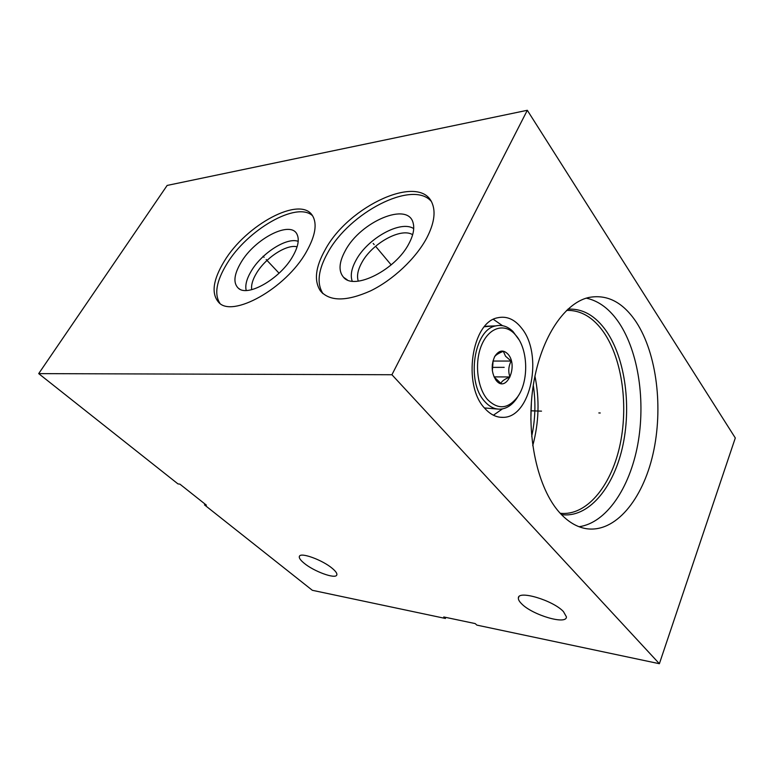 <?xml version="1.0" encoding="UTF-8"?>
<svg xmlns="http://www.w3.org/2000/svg" width="774" height="774" viewBox="0 0 774 774"><rect width="100%" height="100%" fill="white"/><g stroke="black" fill="none" stroke-linecap="round" stroke-linejoin="round"><path stroke-width="1.16" d="M527.317 110.285L167.145 185.431L38.7 373.619L177.962 483.895L179.897 484.137L206.406 505.161L204.471 504.88L312.348 590.301L445.466 618.465L443.754 616.965L475.178 623.583L476.871 625.111L659.38 663.715L735.3 437.968L527.317 110.285L391.925 374.742L659.38 663.715M531.409 401.822L530.848 419.798M533.296 385.278C535.879 402.432 535.347 419.479 531.69 436.42M534.931 376.135C539.701 399.481 538.965 422.652 532.744 445.65M579.078 526.726C606.381 522.924 629.639 488.075 637.699 444.808C645.739 401.464 638.618 352.16 619.006 322.758C609.757 309.078 598.844 300.873 586.276 298.145M636.286 322.139C656.962 353.873 663.415 408.314 653.004 453.999C642.662 499.607 615.369 533.102 586.286 528.681C576.698 527.123 567.719 521.666 559.35 512.34C537.717 488.162 526.049 436.372 532.851 388.306C539.575 340.202 563.24 303.65 588.201 297.603C606.855 293.859 622.876 302.034 636.286 322.139M521.512 328.041C543.532 354.318 531.08 417.602 503.139 417.35C496.434 417.592 490.271 414.535 484.65 408.208C462.301 385.094 471.695 322.042 497.653 317.775C506.602 315.802 514.555 319.217 521.512 328.041M521.647 603.817C532.309 615.011 567.023 625.324 566.404 616.82L563.462 611.624C553.081 600.276 517.922 589.885 518.377 598.021C518.222 599.598 519.315 601.524 521.647 603.817M38.7 373.619L391.925 374.742M304.066 563.162C313.828 571.396 335.297 579.291 336.748 575.072C337.367 573.64 335.906 571.435 332.385 568.455C322.787 560.163 300.951 552.114 299.461 556.206C298.725 557.706 300.264 560.028 304.066 563.162M325.244 249.634C348.755 205.681 420.979 172.321 432.395 203.804C435.791 212.627 433.933 223.986 426.813 237.85C415.986 258.352 393.095 279.927 370.572 290.869C346.51 301.57 329.811 301.599 320.475 290.976C313.809 280.875 315.395 267.088 325.244 249.634M224.208 261.341C245.9 224.866 300.409 195.29 312.493 215.665C317.417 223.783 315.376 235.838 306.388 251.821C285.954 288.576 231.745 318.559 218.51 302.141C211.128 293.404 213.034 279.801 224.208 261.341M322.99 293.656C316.527 283.516 318.143 269.826 327.837 252.566C349.335 212.802 412.203 179.781 431.079 201.143M345.349 250.592C360.51 221.625 408.256 201.201 413.171 223.135C414.612 228.659 413.239 235.412 409.04 243.404C395.833 269.787 354.173 290.705 343.559 277.295C338.344 271.21 338.935 262.309 345.349 250.592M352.218 281.175C350.206 275.486 351.483 268.491 356.05 260.18C367.524 238.45 400.748 219.835 413.713 228.62M412.648 234.715C400.99 227.188 371.772 243.626 361.71 262.802C357.772 270.02 356.63 276.134 358.294 281.146M502.5 325.68L493.435 319.381M502.452 408.904L493.406 415.222M251.714 289.669C251.037 285.142 252.605 279.695 256.417 273.319C265.424 257.906 286.68 243.916 297.09 246.829M298.193 241.353C286.912 236.979 261.854 253.03 251.327 270.948C246.674 278.727 244.961 285.229 246.2 290.453M241.072 262.367C254.994 238.508 290.85 220.039 297.081 234.435C299.538 239.727 298.058 247.09 292.64 256.542C280.207 278.63 247.941 297.206 238.479 288.344C233.013 283.216 233.874 274.547 241.072 262.367M312.57 215.772C296.877 200.882 247.129 229.878 226.792 263.973C216.391 281.107 214.088 294.217 219.884 303.302M487.456 399.471C477.142 387.648 474.327 362.261 481.592 345.117C488.733 327.828 503.787 322.952 514.159 333.449L516.597 336.197C528.313 350.564 528.768 381.553 517.564 396.936C508.054 409.107 498.021 409.959 487.456 399.471M508.218 354.386C503.448 349.384 498.949 350.071 494.731 356.456C490.977 365.057 491.413 373 496.057 380.295L496.202 380.479C506.283 393.386 518.522 366.237 508.218 354.386M518.88 394.904L516.587 398.639C512.02 405.112 506.66 408.614 500.526 409.136C494.75 409.427 489.468 406.843 484.65 401.387C465.929 381.853 474.027 329.144 495.921 325.883C502.065 324.548 507.754 326.415 512.978 331.485L518.938 339.641M497.595 409.049L484.427 407.946M484.418 326.754L492.545 326.009M494.015 376.851L500.923 383.411C501.668 381.224 504.677 379.067 509.96 376.957C508.063 371.655 508.46 366.363 511.15 361.061L505.548 356.233L503.342 351.319C498.408 353.273 495.437 355.169 494.46 357.007L494.731 356.456M511.15 361.061L492.941 361.052M509.96 376.957L494.035 376.88M492.361 370.62L493.077 361.216M492.332 364.361L492.332 370.398M598.834 412.948L600.256 412.987M541.51 411.139L530.935 410.801M502.694 367.35L504.184 367.34M374.19 244.623L373.174 243.404L374.19 244.623M376.27 247.1L391.17 264.882M264.098 257.316L263.083 256.242L264.098 257.316M266.179 259.532L279.066 273.203M492.167 367.379L502.249 367.35M560.183 513.268C586.17 516.219 610.493 486.865 619.568 446.937C628.701 406.96 622.509 359.562 603.72 332.269C593.261 317.34 580.877 310.045 566.578 310.384M567.893 309.155C582.754 308.381 595.612 315.763 606.458 331.301C625.556 359.175 631.719 407.617 622.248 448.262C612.844 488.858 587.853 518.396 561.421 514.584M518.841 596.889L518.377 598.021M320.475 290.976L322.739 293.433M347.216 279.82L343.559 277.295M503.139 417.35L500.033 417.234M239.834 289.195L238.479 288.344M514.159 333.449L512.978 331.485M517.564 396.936L516.587 398.639M495.921 325.883L486.149 326.241M495.099 378.447L496.057 380.295"/></g></svg>
